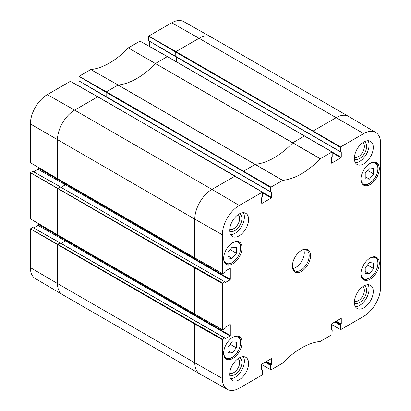 <?xml version="1.0" encoding="UTF-8"?>
<svg xmlns="http://www.w3.org/2000/svg" width="411" height="411" viewBox="0 0 411 411"><rect width="100%" height="100%" fill="white"/><g stroke="black" fill="none" stroke-linecap="round" stroke-linejoin="round"><path stroke-width="0.62" d="M365.225 178.775L365.225 173.17L369.427 167.945L373.63 168.32L373.63 173.925L369.427 179.15L365.225 178.775M369.427 179.15L365.225 176.725M373.63 173.925L367.48 170.37M227.92 258.051L227.92 252.446L232.123 247.217L236.325 247.592L236.325 253.197L232.123 258.427L227.92 258.051M232.123 258.427L227.92 255.996M236.325 253.197L230.17 249.641M167.601 56.78L139.997 41.121L128.283 47.887A69.69 40.237 -60 0 1 90.769 69.546L79.051 76.307L79.051 80.931M149.553 41.264L149.553 46.33A0.735 0.421 -60 0 1 149.542 46.474M348.497 116.37A24.275 14.015 120 0 0 336.362 117.572L313.316 130.878L313.033 131.361L340.354 147.41L340.637 146.927L363.684 133.616A23.936 13.82 -60 0 1 375.726 132.476L348.574 116.411A24.275 14.015 120 0 0 348.497 116.37L211.192 37.093A24.275 14.015 120 0 0 211.115 37.052L183.63 21.567A23.936 13.82 120 0 0 171.731 22.795L148.684 36.101L148.684 40.73M30.388 267.607A23.936 13.82 120 0 0 35.274 278.524L62.426 294.589A24.275 14.015 120 0 0 62.503 294.63L199.808 373.907A24.275 14.015 120 0 0 199.885 373.948L227.37 389.433A23.936 13.82 -60 0 1 222.341 378.433L222.341 339.681L222.623 339.198L195.061 323.56L194.783 324.048L30.388 228.86L30.388 267.607L57.473 283.523A24.275 14.015 120 0 0 62.426 294.589M32.788 227.478L30.388 228.86M38.588 223.702L38.588 224.534A0.735 0.421 -60 0 1 38.069 225.434L33.681 227.966M60.345 186.974L224.894 281.843L60.068 186.815L57.473 188.634L57.473 234.743L30.388 218.832L30.388 172.723L32.772 171.31L60.263 186.794L32.746 171.315M38.588 167.56L38.588 168.397A0.735 0.421 -60 0 1 38.069 169.291L33.681 171.824M97.967 96.981L235.19 176.072L211.948 189.399L74.638 110.127A24.275 14.015 120 0 0 57.473 139.853L57.473 178.605L30.388 162.689L30.388 123.942A23.936 13.82 120 0 1 47.316 94.628L70.363 81.321L97.684 96.821L74.638 110.127L47.316 94.628M79.919 81.465L79.919 86.531A0.735 0.421 -60 0 1 79.904 86.675M375.726 132.476A23.936 13.82 -60 0 1 380.612 143.393L380.612 287.058A23.936 13.82 -60 0 1 363.684 316.372L340.637 329.679L331.317 324.392M354.374 302.845A9.885 5.708 120 0 0 362.091 300.605A9.885 5.708 120 0 0 366.612 290.449A9.885 5.708 120 0 0 364.238 285.758M362.728 286.693A8.297 4.793 -60 0 1 364.367 290.449A8.297 4.793 -60 0 1 360.796 298.746A8.297 4.793 -60 0 1 354.431 301.068M355.376 306.693A13.373 7.722 120 0 0 366.309 298.345A13.373 7.722 120 0 0 368.071 284.7M354.374 158.852A9.885 5.708 120 0 0 362.091 156.617A9.885 5.708 120 0 0 366.612 146.46A9.885 5.708 120 0 0 364.238 141.769M362.728 142.704A8.297 4.793 -60 0 1 364.367 146.46A8.297 4.793 -60 0 1 360.796 154.752A8.297 4.793 -60 0 1 354.431 157.074M355.376 162.699A13.373 7.722 120 0 0 366.309 154.351A13.373 7.722 120 0 0 368.071 140.711M229.677 230.848A9.885 5.708 120 0 0 237.394 228.608A9.885 5.708 120 0 0 241.909 218.452A9.885 5.708 120 0 0 239.541 213.761M238.031 214.701A8.297 4.793 -60 0 1 239.67 218.452A8.297 4.793 -60 0 1 236.099 226.749A8.297 4.793 -60 0 1 229.734 229.071M230.674 234.696A13.373 7.722 120 0 0 241.611 226.348A13.373 7.722 120 0 0 243.374 212.703M229.677 374.837A9.885 5.708 120 0 0 237.394 372.602A9.885 5.708 120 0 0 241.909 362.44A9.885 5.708 120 0 0 239.541 357.755M238.031 358.69A8.297 4.793 -60 0 1 239.67 362.44A8.297 4.793 -60 0 1 236.099 370.737A8.297 4.793 -60 0 1 229.734 373.06M230.674 378.685A13.373 7.722 120 0 0 241.611 370.337A13.373 7.722 120 0 0 243.374 356.691M354.369 158.379A13.373 7.722 -60 0 1 360.206 144.919A13.373 7.722 -60 0 1 370.511 141.338A13.373 7.722 -60 0 1 370.511 156.781A13.373 7.722 -60 0 1 357.138 164.503A13.373 7.722 -60 0 1 354.369 158.379M229.667 230.371A13.373 7.722 -60 0 1 235.508 216.916A13.373 7.722 -60 0 1 245.814 213.33A13.373 7.722 -60 0 1 245.814 228.773A13.373 7.722 -60 0 1 232.441 236.495A13.373 7.722 -60 0 1 229.667 230.371M229.667 374.364A13.373 7.722 -60 0 1 235.508 360.904A13.373 7.722 -60 0 1 245.814 357.318A13.373 7.722 -60 0 1 245.814 372.762A13.373 7.722 -60 0 1 232.441 380.483A13.373 7.722 -60 0 1 229.667 374.364M354.369 302.368A13.373 7.722 -60 0 1 360.206 288.907A13.373 7.722 -60 0 1 370.511 285.326A13.373 7.722 -60 0 1 370.511 300.77A13.373 7.722 -60 0 1 357.138 308.491A13.373 7.722 -60 0 1 354.369 302.368M360.95 179.253A12.977 7.496 -60 0 1 366.617 166.188A12.977 7.496 -60 0 1 376.62 162.71A12.977 7.496 -60 0 1 376.62 177.696A12.977 7.496 -60 0 1 363.643 185.191A12.977 7.496 -60 0 1 360.95 179.253M223.646 258.524A12.977 7.496 -60 0 1 229.307 245.465A12.977 7.496 -60 0 1 239.31 241.987A12.977 7.496 -60 0 1 239.31 256.973A12.977 7.496 -60 0 1 226.333 264.463A12.977 7.496 -60 0 1 223.646 258.524M223.646 353.167A12.977 7.496 -60 0 1 229.307 340.108A12.977 7.496 -60 0 1 239.31 336.63A12.977 7.496 -60 0 1 239.31 351.616A12.977 7.496 -60 0 1 226.333 359.111A12.977 7.496 -60 0 1 223.646 353.167M360.95 273.896A12.977 7.496 -60 0 1 366.617 260.836A12.977 7.496 -60 0 1 376.62 257.358A12.977 7.496 -60 0 1 376.62 272.344A12.977 7.496 -60 0 1 363.643 279.834A12.977 7.496 -60 0 1 360.95 273.896M301.119 250.607A11.888 6.864 -60 0 1 306.719 250.212A11.888 6.864 -60 0 1 309.18 255.652A11.888 6.864 -60 0 1 303.991 267.618A11.888 6.864 -60 0 1 294.831 270.803A11.888 6.864 -60 0 1 292.375 265.753M310.582 255.652A12.88 7.434 120 0 0 301.474 250.397A12.88 7.434 120 0 0 292.37 266.169A12.88 7.434 120 0 0 301.474 271.424A12.88 7.434 120 0 0 310.582 255.652M304.905 136.051L304.628 135.892L292.822 142.73A69.351 40.042 -60 0 1 255.488 164.287L243.682 171.079L243.399 171.567L270.721 187.616L271.003 187.128L282.763 180.362A69.69 40.237 120 0 0 320.19 158.754L332.15 151.921L332.232 156.355L331.317 157.531L331.317 163.028L331.6 163.193L331.317 163.028M270.721 187.616L270.721 191.87L79.01 80.91M271.352 191.829L270.721 191.87M271.63 191.988L271.63 197.491L262.593 192.271M262.593 192.918L271.352 197.974L271.63 197.491M271.352 197.974L261.966 203.394L261.684 203.234L261.966 203.394M261.684 203.234L261.684 197.732L262.593 196.561L262.516 192.127L235.272 176.257M230.021 268.352L230.299 268.517L230.021 268.352L225.254 271.101L224.694 272.478L222.623 273.675L222.341 273.515L222.341 234.763A23.936 13.82 -60 0 1 239.269 205.449L262.516 192.127M230.299 268.517L230.299 279.352L38.588 168.397M65.673 183.47L65.39 184.791L230.021 279.84L230.299 279.352M230.021 279.84L225.254 282.588L224.976 282.429L225.254 282.588M224.976 282.429L224.894 281.843M224.694 281.864L222.623 283.061L195.061 267.422L194.783 267.905L30.388 172.723M230.021 324.49L230.299 324.654L230.021 324.49L225.254 327.243L224.694 328.615L222.623 329.812L222.341 329.653L222.341 283.544L222.623 283.061M230.299 324.654L230.299 335.494L38.588 224.534M65.673 239.608L65.39 240.933L230.021 335.977L230.299 335.494M230.021 335.977L225.254 338.731L224.976 338.566L225.254 338.731M224.976 338.566L224.694 338.001L222.623 339.198M261.684 369.633L262.593 370.157L262.316 374.899L239.269 388.205A23.936 13.82 -60 0 1 227.37 389.433M262.316 369.992L261.684 370.034L261.966 370.198M261.684 370.034L261.684 364.536L261.966 364.048L271.352 358.628L271.63 358.793L271.352 358.628M271.63 358.793L271.63 364.29L266.59 361.382M266.025 361.706L271.352 364.778L271.63 364.29M271.352 364.778L271.003 364.978L265.676 361.906M265.116 362.23L270.721 365.466L271.003 364.978M270.721 365.466L270.721 369.72L261.684 364.593M331.317 329.427L332.232 329.951L331.949 334.693L320.19 341.459A69.69 40.237 120 0 0 282.763 363.067L271.003 369.879L270.721 369.72M331.949 329.792L331.317 329.833L331.6 329.992M331.317 329.833L331.317 324.33L331.6 323.847L340.986 318.427L341.269 318.587L340.986 318.427M341.269 318.587L341.269 324.089L336.224 321.176M335.664 321.5L340.986 324.572L341.269 324.089M340.986 324.572L340.637 324.777L335.314 321.7M334.749 322.024L340.354 325.26L340.637 324.777M340.354 325.26L340.354 329.514M340.354 147.41L340.354 151.664L148.643 40.704M340.986 151.623L340.354 151.664M341.269 151.787L341.269 157.29L332.227 152.07M332.232 152.717L340.986 157.773L341.269 157.29M340.986 157.773L331.6 163.193M292.909 268.47A11.888 6.864 120 0 0 304.279 252.822A11.888 6.864 120 0 0 303.739 249.713M227.92 352.695L227.92 347.09L232.123 341.86L236.325 342.235L236.325 347.84L232.123 353.07L227.92 352.695M236.325 347.84L230.17 344.29M232.123 353.07L227.92 350.645M365.225 273.423L365.225 267.818L369.427 262.588L373.63 262.963L373.63 268.568L369.427 273.798L365.225 273.423M373.63 268.568L367.48 265.013M369.427 273.798L365.225 271.368M369.772 163.568A11.986 6.92 -60 0 1 377.904 168.654A11.986 6.92 -60 0 1 369.602 183.234A11.986 6.92 -60 0 1 360.961 178.831M362.173 183.83A12.582 7.264 120 0 0 362.718 184.2C364.588 185.258 366.864 185.012 369.546 183.465C374.642 179.951 377.483 174.932 378.079 168.412C378.084 165.618 377.159 163.614 375.3 162.407A12.582 7.264 120 0 0 374.704 162.124M232.462 242.844A11.986 6.92 -60 0 1 240.599 247.925A11.986 6.92 -60 0 1 232.292 262.506A11.986 6.92 -60 0 1 223.651 258.108M224.868 263.102A12.582 7.264 120 0 0 225.408 263.477C227.283 264.53 229.559 264.283 232.241 262.737C237.332 259.223 240.178 254.204 240.774 247.684C240.779 244.889 239.849 242.891 237.99 241.683A12.582 7.264 120 0 0 237.399 241.396M331.949 151.942L167.318 56.615L155.512 63.458A69.351 40.042 -60 0 1 118.178 85.015L90.749 69.551M282.763 180.362L118.178 85.015L90.769 69.546M282.655 180.398L118.07 85.051L106.372 91.807L79.051 76.307M271.003 187.128L106.372 91.807L106.095 92.29L79.01 76.379M243.399 171.567L106.095 92.29L106.172 97.001L270.803 192.05M86.207 90.225L79.919 86.531M107.004 97.479L107.004 102.067M70.394 81.321L97.885 96.801L262.316 192.143M239.269 205.449L211.948 189.399A24.275 14.015 120 0 0 194.783 219.13L30.388 123.942M222.341 234.763L194.783 219.13L194.783 257.877L57.751 178.764M61.095 187.272L65.39 184.791L38.069 169.291M195.061 267.422L30.435 172.651M222.341 283.544L194.783 267.905L194.783 314.014L57.751 234.907M61.095 243.41L65.39 240.933L38.069 225.434M60.345 243.117L32.746 227.453M32.772 227.453L60.263 242.932L224.894 337.981M224.694 338.001L60.068 242.952L57.756 244.288L30.435 228.788M195.061 323.56L57.756 244.288L57.473 244.771L57.473 283.523L194.783 362.795A24.275 14.015 120 0 0 199.808 373.907M211.115 37.052A24.275 14.015 120 0 0 199.052 38.295L171.731 22.795M363.684 133.616L199.052 38.295L176.006 51.601L148.684 36.101M340.637 146.927L176.006 51.601L175.728 52.089L148.643 36.178M313.033 131.361L175.728 52.089L175.805 56.8L340.436 151.849M155.846 50.024L149.553 46.33M176.638 57.278L176.638 61.861M320.297 158.667L128.299 47.876M320.19 158.754L128.283 47.887M222.341 273.515L194.783 257.877L222.423 273.695M222.341 329.653L194.865 314.199L222.423 329.833M222.341 339.681L194.783 324.048L194.783 362.795L222.341 378.433M232.462 337.488A11.986 6.92 -60 0 1 240.599 342.574A11.986 6.92 -60 0 1 232.292 357.154A11.986 6.92 -60 0 1 223.651 352.751M224.868 357.745A12.582 7.264 120 0 0 225.408 358.12C227.283 359.178 229.559 358.931 232.241 357.385C237.332 353.866 240.178 348.852 240.774 342.327C240.779 339.532 239.849 337.534 237.99 336.326A12.582 7.264 120 0 0 237.399 336.044M369.772 258.216A11.986 6.92 -60 0 1 377.904 263.297A11.986 6.92 -60 0 1 369.602 277.877A11.986 6.92 -60 0 1 360.961 273.479M362.173 278.473A12.582 7.264 120 0 0 362.718 278.848C364.588 279.901 366.864 279.655 369.546 278.108C374.642 274.594 377.483 269.575 378.079 263.055C378.084 260.261 377.159 258.262 375.3 257.055A12.582 7.264 120 0 0 374.704 256.767M375.3 162.407L374.827 162.134M362.718 184.2L362.245 183.928M237.99 241.683L237.522 241.411M225.408 263.477L224.94 263.204M79.02 80.936L106.172 97.001M30.404 162.72L57.555 178.785L194.865 258.057M30.404 218.858L57.555 234.922L194.865 314.199M148.654 40.735L175.805 56.8M140.028 41.115L167.518 56.6L332.15 151.921M261.684 369.494L262.511 369.977M331.317 329.293L332.15 329.771M237.99 336.326L237.522 336.054M225.408 358.12L224.94 357.847M375.3 257.055L374.827 256.783M362.718 278.848L362.245 278.576"/></g></svg>
